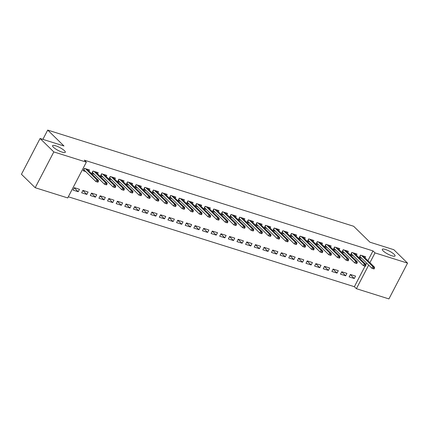 <?xml version="1.0" encoding="UTF-8"?>
<svg xmlns="http://www.w3.org/2000/svg" width="429" height="429" viewBox="0 0 429 429"><rect width="100%" height="100%" fill="white"/><g stroke="black" fill="none" stroke-linecap="round" stroke-linejoin="round"><path stroke-width="0.64" d="M64.463 150.708A7.175 1.662 -152.5 0 1 65.305 152.284A7.175 1.662 -152.5 0 1 60.253 151.432A7.175 1.662 -152.5 0 1 53.416 147.238A7.175 1.662 -152.5 0 1 52.574 145.662A7.175 1.662 -152.5 0 1 57.625 146.514A7.175 1.662 -152.5 0 1 64.463 150.708M394.213 254.381A7.175 1.662 -152.5 0 1 395.055 255.957A7.175 1.662 -152.5 0 1 390.004 255.099A7.175 1.662 -152.5 0 1 383.167 250.906A7.175 1.662 -152.5 0 1 382.325 249.329A7.175 1.662 -152.5 0 1 387.376 250.182A7.175 1.662 -152.5 0 1 394.213 254.381M68.313 196.772L354.359 286.701L356.392 288.69L368.672 265.106M67.712 197.935L35.183 187.709L53.813 151.92L86.342 162.146L67.712 197.935M53.813 151.92L40.079 138.487L21.45 174.276L35.183 187.709M40.079 138.487L63.98 145.999L47.705 130.084L353.641 226.265L369.916 242.181L393.817 249.699L407.55 263.127L388.921 298.916L356.392 288.69M47.705 130.084L42.873 139.366M86.84 194.439L88.101 192.02L82.92 190.39L81.666 192.809L86.84 194.439L82.851 190.535M97.576 173.809L98.171 172.673L92.991 171.048L91.736 173.466L94.316 174.276M104.097 199.86L105.352 197.442L100.177 195.817L98.917 198.236L104.097 199.86L100.102 195.956M114.833 179.236L115.422 178.099L110.248 176.469L108.987 178.888L111.572 179.703M121.353 205.287L122.608 202.869L117.433 201.244L116.173 203.657L121.353 205.287L117.358 201.383M132.089 184.658L132.679 183.526L127.504 181.896L126.244 184.314L128.829 185.124M138.605 210.714L139.865 208.296L134.69 206.665L133.43 209.084L138.605 210.714L134.615 206.81M149.346 190.085L149.936 188.948L144.761 187.323L143.501 189.741L146.08 190.551M155.861 216.136L157.121 213.717L151.946 212.092L150.686 214.511L155.861 216.136L151.871 212.232M166.602 195.506L167.192 194.375L162.012 192.744L160.757 195.163L163.336 195.978M173.118 221.562L174.378 219.144L169.198 217.514L167.943 219.932L173.118 221.562L169.128 217.659M183.853 200.933L184.449 199.796L179.268 198.171L178.014 200.59L180.593 201.399M190.374 226.984L191.629 224.571L186.454 222.941L185.194 225.359L190.374 226.984L186.379 223.08M201.11 206.36L201.7 205.223L196.525 203.598L195.265 206.011L197.849 206.826M207.631 232.411L208.885 229.992L203.711 228.367L202.45 230.786L207.631 232.411L203.636 228.507M218.366 211.781L218.956 210.65L213.781 209.02L212.521 211.438L215.106 212.248M224.882 237.838L226.142 235.419L220.967 233.789L219.707 236.207L224.882 237.838L220.892 233.934M235.623 217.208L236.213 216.071L231.038 214.446L229.778 216.865L232.357 217.675M242.138 243.259L243.399 240.841L238.224 239.216L236.964 241.634L242.138 243.259L238.149 239.355M252.879 222.635L253.469 221.498L248.289 219.868L247.034 222.286L249.614 223.101M259.395 248.686L260.655 246.267L255.475 244.643L254.22 247.056L259.395 248.686L255.405 244.782M270.131 228.056L270.726 226.925L265.546 225.295L264.291 227.713L266.87 228.523M276.651 254.113L277.906 251.694L272.731 250.064L271.471 252.483L276.651 254.113L272.656 250.209M287.387 233.483L287.977 232.346L282.802 230.722L281.542 233.14L284.127 233.95M293.903 259.534L295.163 257.116L289.988 255.491L288.728 257.909L293.903 259.534L289.913 255.63M304.644 238.905L305.234 237.773L300.059 236.143L298.799 238.562L301.383 239.377M311.159 264.961L312.419 262.543L307.244 260.912L305.984 263.331L311.159 264.961L307.169 261.057M321.9 244.332L322.49 243.195L317.315 241.57L316.055 243.988L318.634 244.798M328.416 270.383L329.676 267.969L324.496 266.339L323.241 268.758L328.416 270.383L324.426 266.479M339.157 249.758L339.747 248.622L334.566 246.997L333.312 249.41L335.891 250.225M345.672 275.809L346.932 273.391L341.752 271.766L340.497 274.185L345.672 275.809L341.682 271.906M356.408 255.18L357.003 254.048L351.823 252.418L350.563 254.837L353.147 255.646M354.359 286.701L365.052 266.157M365.84 264.645L366.634 263.116M367.9 260.693L372.989 250.911L84.304 160.156L86.342 162.146M365.036 257.893L365.626 256.757L360.451 255.132L359.191 257.55L361.776 258.36M354.3 278.523L355.561 276.104L350.38 274.474L349.12 276.893L354.3 278.523L350.305 274.619M347.78 252.472L348.375 251.335L343.195 249.705L341.94 252.123L344.519 252.938M337.044 273.096L338.304 270.678L333.124 269.053L331.869 271.471L337.044 273.096L333.054 269.192M330.528 247.045L331.118 245.908L325.943 244.283L324.683 246.702L327.263 247.512M319.787 267.675L321.048 265.256L315.873 263.626L314.613 266.044L319.787 267.675L315.798 263.771M313.272 241.618L313.862 240.487L308.687 238.856L307.427 241.275L310.006 242.085M302.531 262.248L303.791 259.829L298.616 258.204L297.356 260.623L302.531 262.248L298.541 258.344M296.015 236.197L296.605 235.06L291.43 233.43L290.17 235.848L292.755 236.663M285.28 256.821L286.534 254.402L281.36 252.778L280.099 255.196L285.28 256.821L281.285 252.917M278.759 230.77L279.349 229.633L274.174 228.008L272.914 230.427L275.498 231.236M268.023 251.399L269.283 248.981L264.103 247.351L262.843 249.769L268.023 251.399L264.028 247.495M261.502 225.343L262.098 224.211L256.917 222.581L255.663 225L258.242 225.815M250.767 245.973L252.027 243.554L246.847 241.929L245.592 244.348L250.767 245.973L246.777 242.069M244.251 219.921L244.841 218.785L239.666 217.16L238.406 219.578L240.985 220.388M233.51 240.551L234.77 238.133L229.595 236.502L228.335 238.921L233.51 240.551L229.52 236.647M226.995 214.495L227.584 213.358L222.41 211.733L221.149 214.151L223.729 214.961M216.254 235.124L217.514 232.706L212.339 231.075L211.079 233.494L216.254 235.124L212.264 231.22M209.738 209.073L210.328 207.936L205.153 206.306L203.893 208.725L206.478 209.54M199.002 229.697L200.257 227.279L195.082 225.654L193.822 228.072L199.002 229.697L195.007 225.793M192.482 203.646L193.077 202.509L187.897 200.885L186.636 203.303L189.221 204.113M181.746 224.276L183.006 221.857L177.826 220.227L176.566 222.646L181.746 224.276L177.751 220.372M175.23 198.219L175.82 197.088L170.64 195.458L169.385 197.876L171.965 198.686M164.489 218.849L165.75 216.431L160.569 214.806L159.315 217.224L164.489 218.849L160.5 214.945M157.974 192.798L158.564 191.661L153.389 190.031L152.129 192.449L154.708 193.264M147.233 213.422L148.493 211.004L143.318 209.379L142.058 211.797L147.233 213.422L143.243 209.518M140.717 187.371L141.307 186.234L136.132 184.609L134.872 187.028L137.452 187.838M129.976 208.001L131.236 205.582L126.062 203.952L124.801 206.37L129.976 208.001L125.987 204.097M123.461 181.944L124.051 180.813L118.876 179.183L117.616 181.601L120.2 182.416M112.725 202.574L113.98 200.155L108.805 198.53L107.545 200.949L112.725 202.574L108.73 198.67M106.204 176.523L106.8 175.386L101.619 173.761L100.359 176.18L102.944 176.989M95.469 197.152L96.729 194.734L91.549 193.104L90.288 195.522L95.469 197.152L91.474 193.248M88.953 171.096L89.543 169.959L84.363 168.334L83.108 170.753L85.687 171.562M78.212 191.725L79.472 189.307L74.292 187.677L73.037 190.095L78.212 191.725L74.222 187.822M372.989 250.911L375.021 252.901L407.55 263.127M369.932 262.682L375.021 252.901M359.615 256.746L360.36 256.976M374.045 268.978L374.549 268.007L373.686 267.739L373.182 268.704L374.045 268.978L371.975 268.334L372.881 266.597L361.491 255.459M360.66 255.196L359.947 256.574L371.975 268.334L373.182 268.704M373.686 267.739L372.881 266.597L374.431 267.085L363.047 255.947M374.549 268.007L374.431 267.085M350.986 254.032L351.732 254.268M365.417 266.264L365.921 265.299L365.058 265.025L364.553 265.991L365.417 266.264L363.347 265.626L364.253 263.883L352.869 252.745M352.032 252.483L351.319 253.861L363.347 265.626L364.553 265.991M365.058 265.025L364.253 263.883L365.808 264.371L354.418 253.233M365.921 265.299L365.808 264.371M342.358 251.319L343.103 251.555M356.789 263.551L357.293 262.586L356.429 262.312L355.925 263.283L356.789 263.551L354.719 262.913L355.625 261.17L344.24 250.032M343.404 249.775L342.691 251.147L354.719 262.913L355.925 263.283M356.429 262.312L355.625 261.17L357.18 261.658L345.79 250.52M357.293 262.586L357.18 261.658M333.73 248.606L334.475 248.841M348.16 260.837L348.664 259.872L347.801 259.599L347.297 260.569L348.16 260.837L346.09 260.199L346.997 258.456L335.612 247.324M334.776 247.061L334.062 248.434L346.09 260.199L347.297 260.569M347.801 259.599L346.997 258.456L348.552 258.944L337.162 247.812M348.664 259.872L348.552 258.944M325.102 245.892L325.852 246.128M339.532 258.124L340.036 257.159L339.173 256.891L338.669 257.856L339.532 258.124L337.462 257.486L338.368 255.748L326.984 244.61M326.147 244.348L325.434 245.72L337.462 257.486L338.669 257.856M339.173 256.891L338.368 255.748L339.924 256.236L328.534 245.098M340.036 257.159L339.924 256.236M316.473 243.179L317.224 243.415M330.904 255.416L331.408 254.445L330.544 254.177L330.046 255.142L330.904 255.416L328.834 254.772L329.74 253.035L318.356 241.897M317.524 241.634L316.806 243.012L328.834 254.772L330.046 255.142M330.544 254.177L329.74 253.035L331.295 253.523L319.911 242.385M331.408 254.445L331.295 253.523M307.845 240.471L308.596 240.707M322.281 252.702L322.78 251.732L321.922 251.464L321.418 252.429L322.281 252.702L320.206 252.064L321.112 250.322L309.727 239.184M308.896 238.921L308.178 240.299L320.206 252.064L321.418 252.429M321.922 251.464L321.112 250.322L322.667 250.809L311.282 239.672M322.78 251.732L322.667 250.809M299.217 237.757L299.968 237.993M313.653 249.989L314.157 249.024L313.293 248.75L312.789 249.716L313.653 249.989L311.583 249.351L312.489 247.608L301.099 236.47M300.268 236.213L299.549 237.586L311.583 249.351L312.789 249.716M313.293 248.75L312.489 247.608L314.039 248.096L302.654 236.958M314.157 249.024L314.039 248.096M290.589 235.044L291.339 235.28M305.024 247.276L305.528 246.31L304.665 246.037L304.161 247.007L305.024 247.276L302.954 246.637L303.861 244.895L292.471 233.762M291.64 233.499L290.921 234.872L302.954 246.637L304.161 247.007M304.665 246.037L303.861 244.895L305.41 245.383L294.026 234.25M305.528 246.31L305.41 245.383M281.966 232.33L282.711 232.566M296.396 244.562L296.9 243.597L296.037 243.323L295.533 244.294L296.396 244.562L294.326 243.924L295.232 242.181L283.842 231.049M283.011 230.786L282.298 232.159L294.326 243.924L295.533 244.294M296.037 243.323L295.232 242.181L296.782 242.675L285.398 231.537M296.9 243.597L296.782 242.675M273.337 229.617L274.083 229.853M287.768 241.854L288.272 240.883L287.409 240.615L286.904 241.581L287.768 241.854L285.698 241.211L286.604 239.473L275.214 228.335M274.383 228.072L273.67 229.445L285.698 241.211L286.904 241.581M287.409 240.615L286.604 239.473L288.154 239.961L276.769 228.823M288.272 240.883L288.154 239.961M264.709 226.909L265.454 227.139M279.14 239.141L279.644 238.17L278.78 237.902L278.276 238.867L279.14 239.141L277.07 238.503L277.976 236.76L266.591 225.622M265.755 225.359L265.042 226.737L277.07 238.503L278.276 238.867M278.78 237.902L277.976 236.76L279.531 237.248L268.141 226.11M279.644 238.17L279.531 237.248M256.081 224.195L256.826 224.431M270.511 236.427L271.015 235.462L270.152 235.189L269.648 236.154L270.511 236.427L268.441 235.789L269.348 234.046L257.963 222.908M257.127 222.646L256.413 224.024L268.441 235.789L269.648 236.154M270.152 235.189L269.348 234.046L270.903 234.534L259.513 223.396M271.015 235.462L270.903 234.534M247.453 221.482L248.198 221.718M261.883 233.714L262.387 232.749L261.524 232.475L261.02 233.446L261.883 233.714L259.813 233.076L260.719 231.333L249.335 220.195M248.498 219.938L247.785 221.31L259.813 233.076L261.02 233.446M261.524 232.475L260.719 231.333L262.275 231.821L250.885 220.688M262.387 232.749L262.275 231.821M238.824 218.769L239.575 219.004M253.255 231L253.759 230.035L252.896 229.762L252.397 230.732L253.255 231L251.185 230.362L252.091 228.619L240.707 217.487M239.875 217.224L239.157 218.597L251.185 230.362L252.397 230.732M252.896 229.762L252.091 228.619L253.646 229.107L242.256 217.975M253.759 230.035L253.646 229.107M230.196 216.055L230.947 216.291M244.627 228.292L245.131 227.322L244.273 227.054L243.769 228.019L244.627 228.292L242.557 227.649L243.463 225.911L232.078 214.773M231.247 214.511L230.529 215.884L242.557 227.649L243.769 228.019M244.273 227.054L243.463 225.911L245.018 226.399L233.633 215.261M245.131 227.322L245.018 226.399M221.568 213.347L222.319 213.578M236.004 225.579L236.502 224.608L235.644 224.34L235.14 225.305L236.004 225.579L233.928 224.935L234.84 223.198L223.45 212.06M222.619 211.797L221.9 213.175L233.928 224.935L235.14 225.305M235.644 224.34L234.84 223.198L236.39 223.686L225.005 212.548M236.502 224.608L236.39 223.686M212.94 210.634L213.69 210.87M227.375 222.866L227.879 221.9L227.016 221.627L226.512 222.592L227.375 222.866L225.305 222.227L226.212 220.485L214.822 209.347M213.991 209.084L213.272 210.462L225.305 222.227L226.512 222.592M227.016 221.627L226.212 220.485L227.761 220.973L216.377 209.835M227.879 221.9L227.761 220.973M204.317 207.92L205.062 208.156M218.747 220.152L219.251 219.187L218.388 218.913L217.884 219.884L218.747 220.152L216.677 219.514L217.583 217.771L206.193 206.633M205.362 206.376L204.644 207.749L216.677 219.514L217.884 219.884M218.388 218.913L217.583 217.771L219.133 218.259L207.749 207.121M219.251 219.187L219.133 218.259M195.688 205.207L196.434 205.443M210.119 217.439L210.623 216.473L209.76 216.2L209.255 217.171L210.119 217.439L208.049 216.801L208.955 215.058L197.565 203.925M196.734 203.662L196.021 205.035L208.049 216.801L209.255 217.171M209.76 216.2L208.955 215.058L210.505 215.546L199.12 204.413M210.623 216.473L210.505 215.546M187.06 202.493L187.805 202.729M201.491 214.725L201.995 213.76L201.131 213.492L200.627 214.457L201.491 214.725L199.421 214.087L200.327 212.35L188.937 201.212M188.106 200.949L187.393 202.322L199.421 214.087L200.627 214.457M201.131 213.492L200.327 212.35L201.882 212.838L190.492 201.7M201.995 213.76L201.882 212.838M178.432 199.78L179.177 200.016M192.862 212.017L193.366 211.047L192.503 210.778L191.999 211.744L192.862 212.017L190.792 211.374L191.699 209.636L180.314 198.498M179.478 198.236L178.764 199.614L190.792 211.374L191.999 211.744M192.503 210.778L191.699 209.636L193.254 210.124L181.864 198.986M193.366 211.047L193.254 210.124M169.804 197.072L170.549 197.308M184.234 209.304L184.738 208.333L183.875 208.065L183.371 209.03L184.234 209.304L182.164 208.666L183.07 206.923L171.686 195.785M170.849 195.522L170.136 196.9L182.164 208.666L183.371 209.03M183.875 208.065L183.07 206.923L184.626 207.411L173.236 196.273M184.738 208.333L184.626 207.411M161.175 194.358L161.921 194.594M175.606 206.59L176.11 205.625L175.246 205.352L174.742 206.317L175.606 206.59L173.536 205.952L174.442 204.209L163.058 193.071M162.221 192.814L161.508 194.187L173.536 205.952L174.742 206.317M175.246 205.352L174.442 204.209L175.997 204.697L164.607 193.559M176.11 205.625L175.997 204.697M152.547 191.645L153.298 191.881M166.978 203.877L167.482 202.912L166.618 202.638L166.12 203.609L166.978 203.877L164.908 203.239L165.814 201.496L154.429 190.363M153.598 190.101L152.88 191.473L164.908 203.239L166.12 203.609M166.618 202.638L165.814 201.496L167.369 201.984L155.979 190.851M167.482 202.912L167.369 201.984M143.919 188.932L144.67 189.168M158.355 201.163L158.853 200.198L157.995 199.925L157.491 200.895L158.355 201.163L156.279 200.525L157.186 198.783L145.801 187.65M144.97 187.387L144.251 188.76L156.279 200.525L157.491 200.895M157.995 199.925L157.186 198.783L158.741 199.276L147.356 188.138M158.853 200.198L158.741 199.276M135.291 186.218L136.041 186.454M149.726 198.455L150.23 197.485L149.367 197.217L148.863 198.182L149.726 198.455L147.656 197.812L148.563 196.074L137.173 184.937M136.342 184.674L135.623 186.047L147.656 197.812L148.863 198.182M149.367 197.217L148.563 196.074L150.112 196.562L138.728 185.425M150.23 197.485L150.112 196.562M126.662 183.51L127.413 183.741M141.098 195.742L141.602 194.771L140.739 194.503L140.235 195.468L141.098 195.742L139.028 195.104L139.934 193.361L128.544 182.223M127.713 181.96L126.995 183.339L139.028 195.104L140.235 195.468M140.739 194.503L139.934 193.361L141.484 193.849L130.1 182.711M141.602 194.771L141.484 193.849M118.039 180.797L118.785 181.033M132.47 193.029L132.974 192.063L132.111 191.79L131.606 192.755L132.47 193.029L130.4 192.39L131.306 190.648L119.916 179.51M119.085 179.247L118.366 180.625L130.4 192.39L131.606 192.755M132.111 191.79L131.306 190.648L132.856 191.136L121.471 179.998M132.974 192.063L132.856 191.136M109.411 178.083L110.156 178.319M123.842 190.315L124.346 189.35L123.482 189.076L122.978 190.047L123.842 190.315L121.772 189.677L122.678 187.934L111.288 176.796M110.457 176.539L109.744 177.912L121.772 189.677L122.978 190.047M123.482 189.076L122.678 187.934L124.228 188.422L112.843 177.29M124.346 189.35L124.228 188.422M100.783 175.37L101.528 175.606M115.213 187.602L115.717 186.636L114.854 186.363L114.35 187.334L115.213 187.602L113.143 186.964L114.05 185.221L102.66 174.088M101.829 173.825L101.115 175.198L113.143 186.964L114.35 187.334M114.854 186.363L114.05 185.221L115.605 185.709L104.215 174.576M115.717 186.636L115.605 185.709M92.155 172.656L92.9 172.892M106.585 184.894L107.089 183.923L106.226 183.655L105.722 184.62L106.585 184.894L104.515 184.25L105.421 182.513L94.037 171.375M93.2 171.112L92.487 172.485L104.515 184.25L105.722 184.62M106.226 183.655L105.421 182.513L106.977 183.001L95.587 171.863M107.089 183.923L106.977 183.001M83.526 169.948L84.272 170.179M97.957 182.18L98.461 181.21L97.597 180.941L97.093 181.907L97.957 182.18L95.887 181.537L96.793 179.799L85.409 168.661M84.572 168.399L83.859 169.777L95.887 181.537L97.093 181.907M97.597 180.941L96.793 179.799L98.348 180.287L86.958 169.149M98.461 181.21L98.348 180.287"/></g></svg>
